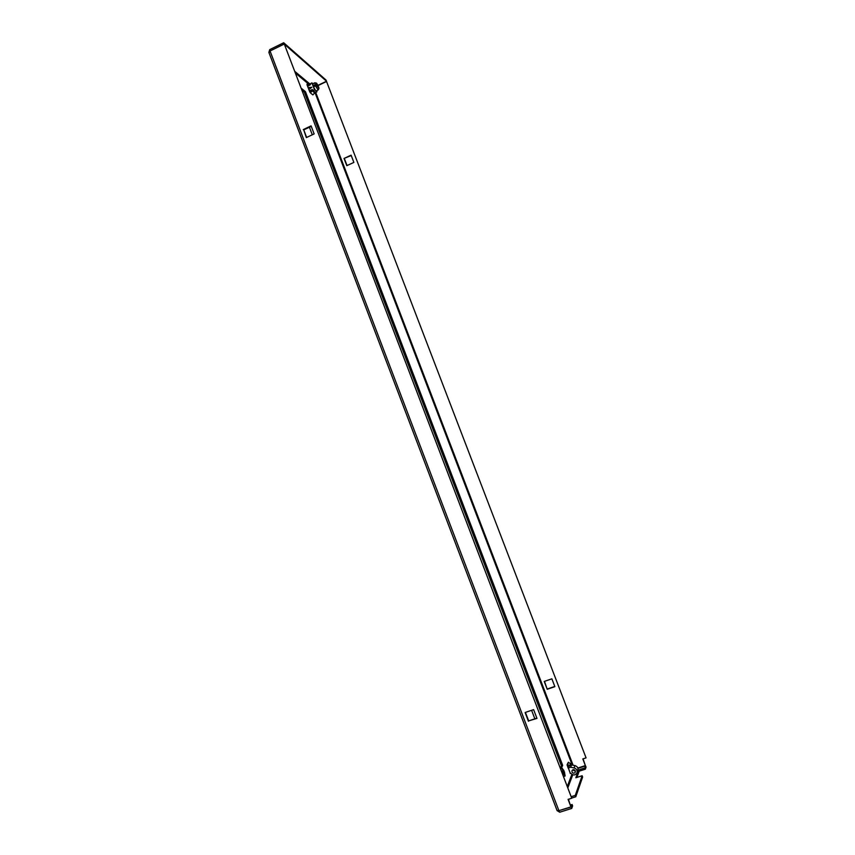 <?xml version="1.0" encoding="UTF-8"?>
<svg xmlns="http://www.w3.org/2000/svg" width="855" height="855" viewBox="0 0 855 855"><rect width="100%" height="100%" fill="white"/><g stroke="black" fill="none" stroke-linecap="round" stroke-linejoin="round"><path stroke-width="1.28" d="M567.282 765.214L570.328 773.358M307.073 84.869L309.863 92.158M561.222 768.837L562.665 765.364L305.449 91.645L301.131 88.161M309.414 127.213L312.299 134.791M531.607 710.313L534.845 718.82M270.169 50.937L269.742 49.611L283.7 42.75L326.097 80.103L326.535 81.236L284.17 44L270.255 50.894M559.309 810.54L571.226 807.013L572.102 804.512L572.626 805.902L571.76 808.413L559.736 812.218L558.86 810.679M562.665 765.364L561.404 765.77L304.316 92.19L305.449 91.645M560.506 767.929L561.404 765.77M304.316 92.19L301.943 90.288M544.229 681.446L551.87 678.827L554.874 686.661L547.221 689.269L544.229 681.446M351.095 155.172L353.874 162.418L346.799 165.667L344.031 158.442L351.095 155.172M577.83 768.036L585.365 765.599L582.811 758.93L586.07 757.872L326.546 81.492L318.092 85.553M317.985 85.329L326.535 81.236M525.43 712.397L528.657 720.893L536.855 718.136M311.252 126.348L303.749 129.885L306.635 137.452M284.491 44.556L571.728 798.228L284.491 44.556M568.393 799.286L570.937 806.864L558.914 810.668L270.041 51.001L269.047 52.721M571.45 796.625L575.276 795.407L582.137 775.742L575.853 777.751L578.717 769.906L584.863 767.918L585.568 765.888L577.937 768.356M572.102 804.512L570.574 804.993M544.475 681.36L547.221 689.269M547.392 688.97L554.788 686.458M351.234 155.546L344.031 158.442M344.405 158.699L347.034 165.56M583.057 758.845L585.365 765.599M326.546 81.492L586.07 757.872M284.17 44L283.7 42.75M528.443 721.257L525.109 712.504L533.616 709.629L536.961 718.403L528.657 720.893M303.29 129.565L311.081 125.877L314.138 133.925L306.346 137.591L303.749 129.885M284.01 44.139L270.041 51.001M570.937 806.864L568.083 799.382L571.728 798.228M584.863 767.918L585.344 769.179L586.049 767.138L585.568 765.888M585.344 769.179L579.198 771.157L578.717 769.906M579.198 771.157L576.943 777.409M575.276 795.407L575.789 796.764L582.629 777.024L582.137 775.742M575.789 796.764L571.792 798.036M569.109 799.062L568.725 800.141M571.76 808.413L571.226 807.013M557.054 810.369L558.914 810.668M559.736 812.218L557.171 810.679M268.887 52.273L269.742 49.611M275.78 70.591L272.093 60.897M575.244 770.74L572.936 769.735M575.308 770.879L575.33 772.108C574.25 773.572 573.128 773.519 571.995 771.947L571.974 770.697C573.064 769.254 574.175 769.318 575.308 770.879M577.852 770.526L577.873 770.451C578.365 768.036 577.403 766.422 574.977 765.61L574.111 767.918C576.537 768.741 577.51 770.366 577.018 772.802C575.265 775.496 573.16 775.635 570.723 773.23L570.178 773.401M574.111 767.918L570.659 767.234L568.126 768.057M570.659 767.234L571.557 764.936L574.977 765.61M571.557 764.936L569.879 765.482M567.688 766.892L569.665 766.037L570.563 763.739L568.361 762.275L567.442 764.562L568.65 762.318M567.442 764.562L567.186 765.599M567.079 764.68L568.361 762.275M570.445 763.408L569.665 766.037M569.537 765.706L567.741 764.605M317.921 87.114L318.744 87.178L318.958 88.525L318.167 89.957L315.506 85.928L313.443 86.911L315.762 90.801L316.981 91.816L316.564 90.716M318.167 89.957L316.115 90.929L314.533 89.775L312.492 90.577L310.408 92.896L312.887 94.905L314.961 92.607L312.492 90.577M318.958 88.525L316.916 85.639L315.506 85.928M313.753 86.772L313.571 86.237L316.831 84.784L316.799 84.079L318.306 86.034L317.643 86.665M308.858 89.519L311.84 87.253L308.142 87.648M309.809 92.019L312.353 89.465L309.382 90.887M307.084 85.158L307.031 84.068L309.97 83.972L311.893 82.871L314.533 89.775M307.618 86.28L310.515 84.645L307.18 85.147M313.069 90.48L315.538 92.511L316.981 91.816M313.571 86.237L312.759 83.779L314.918 82.775L316.607 83.192L318.306 86.034M312.887 83.715L311.893 82.871M307.234 85.286L308.142 86.034M318.391 86.879L316.916 85.639M313.005 85.767L315.068 84.773L314.811 82.785M315.068 84.773L316.831 84.784M317.953 85.735L317.323 86.045M316.478 84.485L316.403 83.074M563.424 771.819L564.386 771.744L565.112 775.923L563.488 773.967L562.879 774.17M562.312 768.602L563.937 770.558L563.028 772.781L562.312 768.602M562.43 772.973L563.028 772.781M564.386 771.744L563.488 773.967M563.498 772.033L562.761 773.85M295.349 73.017L308.431 83.908M573.673 769.639L573.395 770.366M571.877 774.374L567.442 786.108M314.982 92.543L572.209 765.065M315.719 92.426L573.107 765.236M294.708 71.318L309.617 83.769M574.571 769.949L574.25 770.804M572.754 774.79L567.966 787.498M314.854 93.024L312.385 91.004M314.907 92.928L312.438 90.897M557.065 810.54L268.919 52.529M577.018 772.802L577.873 770.451M562.451 768.442L560.891 768.944M564.963 776.084L563.766 776.468"/></g></svg>
